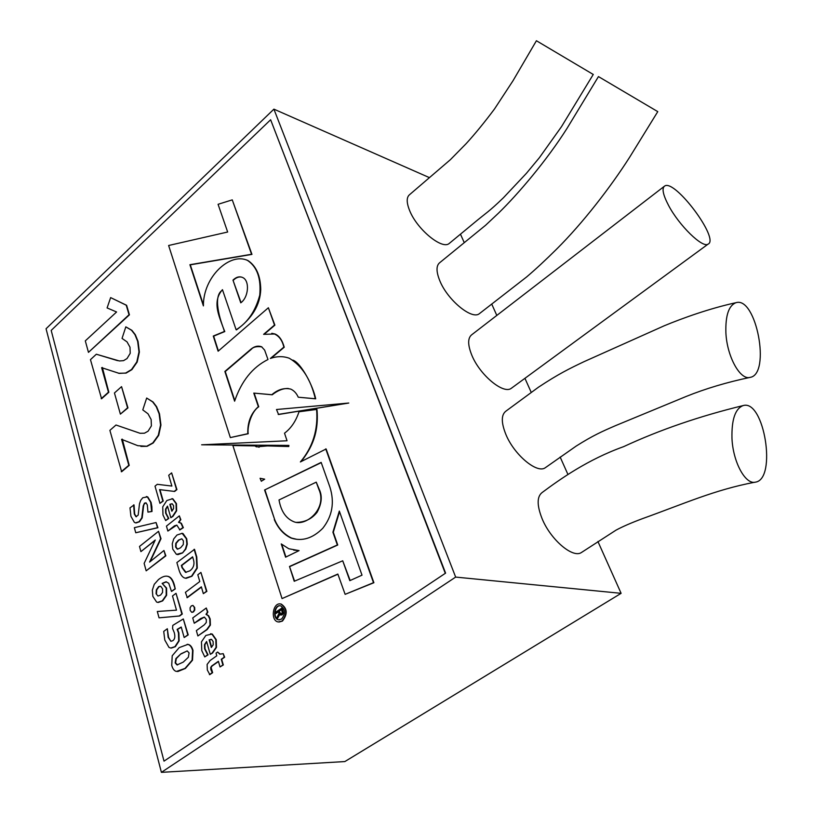 <?xml version="1.0" encoding="UTF-8"?>
<svg xmlns="http://www.w3.org/2000/svg" width="813" height="813" viewBox="0 0 813 813"><rect width="100%" height="100%" fill="white"/><g stroke="black" fill="none" stroke-linecap="round" stroke-linejoin="round"><path stroke-width="1.22" d="M445.595 573.135L164.013 761.141L51.189 330.413L270.627 119.755L445.595 573.135L164.013 761.141M455.656 577.088L161.401 772.35L46.056 328.747L273.91 109.145L455.656 577.088L621.112 593.327L344.844 761.568L161.401 772.35M582.23 551.966L581.376 552.545C572.779 558.501 550.726 539.761 542.18 518.887C536.763 505.249 536.824 496.408 542.362 492.353C559.933 479.304 587.819 459.457 623.622 446.652C659.882 429.813 699.759 416.114 743.255 405.545C764.24 399.325 777.076 479.111 755.501 482.139C745.541 485.026 733.031 462.251 731.974 438.512C731.507 419.498 735.267 408.502 743.255 405.545M546.133 467.129L545.218 467.79C536.956 473.857 514.151 454.762 505.889 434.467C501.093 422.496 501.133 414.691 506.021 411.063L538.419 387.242C558.633 373.838 569.578 368.563 583.978 361.694L664.373 325.718C682.646 318.147 709.82 308.361 736.029 302.68C756.273 296.196 771.059 374.122 750.196 377.364C740.237 380.535 726.924 356.521 725.887 332.669C725.399 315.424 728.783 305.434 736.029 302.68M664.018 186.523L472.007 334.55C467.617 337.761 467.566 344.682 471.855 355.301C479.812 374.935 503.186 394.386 511.164 388.411L512.058 387.75M593.246 74.461L536.417 40.741L513.003 80.751L494.507 108.972C484.477 122.377 475.026 133.942 466.154 143.647L450.351 159.714L409.752 194.52C406.368 197.102 406.368 202.559 409.762 210.882C417.191 229.368 441.825 249.662 449.04 243.615L449.935 242.884M657.778 111.635L598.449 76.585L567.098 128.271C546.803 160.385 518.033 194.165 498.471 213.169L485.595 225.262L439.935 262.518C436.083 265.404 436.063 271.532 439.874 280.912C447.567 299.977 471.611 319.855 479.203 313.808L526.682 276.908C535.564 269.357 545.574 260.069 556.692 249.042C582.941 222.914 610.573 187.173 629.638 157.244L657.727 111.706M621.112 593.327L597.911 541.478M567.931 474.446L560.147 457.048M531.184 392.283L524.934 378.319M496.804 315.424L491.702 304.001M464.223 242.569L460.463 234.164M429.305 177.58L273.91 109.145M110.639 297.599L126.615 305.302L129.43 314.834L88.465 352.364L85.304 340.871L116.584 311.979L107.092 307.934L110.639 297.599L126.228 305.2L129.043 314.733L88.465 352.364M102.357 367.456L108.851 392.262L101.584 398.766L90.456 359.651L96.341 354.224L119.348 360.952L123.535 360.657L127.021 358.563L130.232 353.299L129.999 347.192L127.041 341.887L122.041 338.411L125.822 326.856L131.513 330.241L134.938 334.621L137.661 341.308L138.982 351.958L136.797 361.948L131.513 369.539L125.68 373.035L119.287 373.401L101.635 367.669L108.464 392.181L101.188 398.695M96.341 354.224L117.529 360.637M125.822 326.856L131.909 330.332L135.324 334.722L138.047 341.399L139.379 352.049L137.184 362.039L131.909 369.63L126.066 373.116L118.444 373.258M121.554 386.642L127.966 407.892L120.385 414.122L114.45 392.974L121.554 386.642L127.57 407.821L120.385 414.122M122.296 439.132L129.216 465.361L121.645 471.753L109.887 430.362L116.005 425.016L140.049 433.288L144.429 433.207L148.068 431.215L151.391 425.89L151.137 419.498L148.017 413.807L142.783 409.904L146.675 398.045L152.641 401.886L156.238 406.652L159.114 413.776L160.547 424.975L158.301 435.28L152.803 442.922L146.716 446.246L137.804 445.687L121.584 439.335L128.81 465.3L121.239 471.692M116.005 425.016L140.121 433.299M146.675 398.045L153.037 401.968L156.635 406.734L159.511 413.847L160.944 425.047L158.698 435.351L153.21 442.983L147.112 446.317L140.873 446.428M171.634 472.881L176.939 489.589L174.632 491.459L159.958 489.67L163.23 501.052L159.937 503.349L155.009 486.164L157.265 484.314L171.878 486.062L168.718 475.28L171.634 472.881L176.533 489.538L174.236 491.398L159.561 489.609L162.834 501.001L159.937 503.349M171.96 498.633L172.864 498.816L176.451 503.633L176.624 510.818L172.945 516.387L170.832 517.698L167.488 506.103L165.527 509.202L165.628 513.105L168.382 518.399L165.679 520.554L162.976 514.954L162.732 506.845L166.838 500.534L172.458 498.765L176.045 503.582L176.228 510.767L172.539 516.336L170.832 517.698M167.58 506.438L165.933 509.253L166.025 513.155L168.789 518.45L165.679 520.554M179.216 522.383L181.37 523.277L183.352 527.657L179.907 529.903L176.817 525.117L174.419 525.869L167.864 531.062L166.452 526.113L179.338 515.869L180.435 519.629L178.535 522.332L180.964 523.226L182.945 527.617L179.5 529.863M176.767 525.107L167.864 531.062M179.338 515.869L180.842 519.67L178.931 522.342M181.827 533.277L183.006 533.531L186.726 538.755L187.275 544.1L185.821 549.07L182.529 552.952L177.752 554.669M194.114 549.293L196.37 556.976L196.868 568.074L191.533 576.214L185.344 578.216L183.972 577.718C181.797 576.539 180.1 573.795 178.86 569.476L176.878 562.576L194.52 549.334L196.776 557.017L197.274 568.114L191.939 576.244L186.187 578.317M176.025 593.307L182.285 614.039L179.622 616.01L159.043 617.829L157.305 611.478L176.482 610.157L172.498 595.97L176.025 593.307L181.878 614.018L179.216 615.99L159.043 617.829M181.289 627.25L177.549 629.404L178.88 632.921L179.134 640.888L175.364 646.681L171.37 648.083M167.326 628.744L168.555 637.331L170.903 641.315L172.864 640.664C174.876 639.191 175.334 636.498 174.256 632.585L172.58 628.51L172.793 625.39L183.311 618.957L187.813 634.882L184.175 637.524L181.228 627.036L177.132 629.394L178.464 632.9L178.718 640.878L174.947 646.66L170.689 648.042L168.962 647.372L164.795 640.034L163.718 631.406L167.326 628.744L168.139 637.311L170.903 641.315M183.311 618.957L188.22 634.902L184.175 637.524M187.153 644.333L188.23 644.435C190.405 644.902 191.99 646.904 192.996 650.43L192.518 660.186L185.415 668.438L177.712 671.568M279.083 622.036L282.446 621.081C287.812 614.039 287.385 608.358 281.186 604.039L280.373 603.947M445.209 573.104L270.627 119.755M348.777 403.035L278.574 414.498L276.501 409.508L348.777 403.035L278.188 414.417M259.174 447.241L254.906 445.9L232.884 445.534L282.05 598.581L337.903 574.232M288.9 445.483L201.634 444.802L287.04 440.768L284.52 433.197C291.105 428.238 295.932 421.093 299.001 411.774L316.592 409.447C318.249 429.62 312.842 447.12 300.373 461.957L326.125 448.969L373.899 582.718L345.139 594.344L373.502 582.677L325.728 448.888M316.592 409.447L316.979 409.539C319.062 433.593 311.267 448.695 301.105 461.581M232.254 199.866L218.067 204.297L227.66 232.02L168.626 245.496L230.333 437.587L247.802 433.685C247.426 422.293 250.953 413.289 258.351 406.683L253.778 393.096L271.816 394.712C277.863 389.488 284.164 387.608 290.708 389.092C293.971 390.535 296.481 393.238 298.249 397.211L315.302 398.736C310.79 379.417 302.131 365.921 289.326 358.269C283.31 356.074 276.989 356.135 270.363 358.452L283.849 347.131C282.335 340.535 279.215 336.155 274.499 334.011L263.615 334.336L274.499 325.048L268.371 307.761L218.118 351.216L213.27 336.054L224.408 331.46C221.045 319.458 210.689 303.107 222.457 289.672L236.116 329.763C247.548 322.761 255.424 311.237 259.743 295.19C261.227 278.534 257.182 266.969 247.609 260.475C230.12 252.01 203.077 276.786 203.402 305.901L189.907 264.713L251.573 254.266L232.254 199.866L251.959 254.388L190.293 264.835L203.443 304.956M236.116 329.763L236.512 329.865C252.101 318.462 260.18 304.997 260.739 289.458C260.506 275.749 256.258 266.125 248.006 260.567L246.034 259.764M222.599 290.078C212.396 295.637 219.947 320.251 224.794 331.562L213.656 336.145L218.402 350.972M268.371 307.761L274.885 325.159L264.184 334.285M271.786 333.3L274.936 333.97C279.184 335.708 282.284 340.129 284.235 347.232L271.146 358.218M292.822 360.098C301.054 362.862 312.944 385.535 315.698 398.827L298.249 397.211M253.778 393.096L272.203 394.793C277.863 390.362 283.249 388.258 288.371 388.502M254.174 393.177L258.747 406.764C251.044 411.774 247.132 427.292 248.199 433.756L230.333 437.587M166.889 576.173L168.515 576.488C171.076 577.393 173.027 580.218 174.378 584.964L175.252 588.937L171.502 591.437L168.748 583.246L166.015 581.793L162.133 583.388L166.594 588.063L166.614 595.289L162.651 600.898L158.311 602.443M166.452 581.823L162.539 583.419M163.952 550.492L165.862 555.838L146.167 570.828L144.135 563.379L155.263 540.025L140.913 551.62L139.501 546.458L158.535 531.316L160.608 538.653L149.592 562.078L163.952 550.492L165.456 555.797L146.167 570.828M155.1 540.381L140.913 551.62M158.535 531.316L161.015 538.694L150.151 561.6M156.055 522.535L157.915 527.739L135.751 532.759L134.358 527.678L156.055 522.535L157.509 527.698L135.751 532.759M145.822 502.769L144.043 504.294L143.596 506.021L142.184 517.871L139.47 521.773L136.066 522.932M133.637 504.873L134.297 514.08L136.025 516.743L138.19 515.086L139.501 503.714L140.69 500.361L142.783 497.739L147.377 496.916L150.69 502.383L151.604 511.428L147.956 512.129L147.305 504.914L146.076 502.881L144.46 503.145L143.19 505.971L141.777 517.83L139.064 521.733L135.466 522.85L134.358 522.353L130.923 516.296L129.989 507.871L134.033 504.924L134.704 514.131L136.36 516.773M146.36 496.519L147.783 496.967L151.086 502.434L151.868 506.702L152.011 511.479L147.956 512.129M218.463 661.538L212.102 665.999L211.095 667.493L212.64 672.666L209.825 674.627L207.335 670.024L207.112 664.434L210.11 660.522L216.786 655.796L216.024 653.185L217.63 652.046L219.784 654.17L223.209 653.662L224.236 657.189L221.258 659.282L222.904 664.943L220.038 666.945L218.392 661.294L211.685 665.999L210.689 667.493L210.801 669.495L212.234 672.666L209.419 674.627M217.63 652.046L220.14 654.119M223.209 653.662L224.652 657.189L221.664 659.292L223.321 664.953L220.038 666.945M210.577 633.744L212.315 634.099L216.228 639.628L216.471 647.402L212.539 653.042L210.293 654.323L206.593 641.498L204.5 644.648L204.632 648.865L207.65 654.841L204.754 656.904L201.776 650.603L201.461 641.833L205.852 635.441L211.908 634.079L215.821 639.618L216.065 647.392L212.132 653.032L210.293 654.323M206.675 641.782L204.906 644.658L205.049 648.876L208.067 654.851L204.754 656.904M206.268 608.012L207.864 612.087L206.411 614.374L208.626 615.736L210.171 618.927L210.394 625.065L207.183 629.547L197.884 635.949L196.36 630.614L204.287 624.841L206.289 622.484L206.329 619.536L204.348 617.067L200.608 618.591L194.246 623.246L192.732 617.951L206.268 608.012L207.457 612.067L206.004 614.354L208.219 615.715L209.764 618.906L209.988 625.045L206.766 629.526L197.884 635.949M204.327 617.067L194.246 623.246M192.823 605.411L194.663 607.413L194.774 610.014L193.484 611.915L192.071 612.331M201.431 587.108L187.325 597.657L185.405 592.342L199.795 581.529L197.813 574.771L200.913 572.423L206.472 591.325L203.341 593.653L201.35 586.834L186.919 597.626M200.913 572.423L206.878 591.346L203.341 593.653M289.499 566.468L294.225 581.275L342.72 560.797L349.824 580.655L362.009 575.167L339.326 511.062L332.903 532.22L337.344 544.964L289.499 566.468L294.57 581.132M342.72 560.797L350.159 580.502M339.549 511.692L333.3 532.271L337.741 545.015L289.906 566.509M264.977 490.046L274.703 519.68L264.581 489.985L321.247 462.617M264.581 489.985L321.165 462.394L329.926 487.119C334.722 502.404 332.334 516.133 322.761 528.298C312.7 538.358 302.172 541.621 291.176 538.084C283.9 534.741 278.28 528.592 274.296 519.629M296.918 539.344L291.582 538.074C283.869 534.293 278.239 528.165 274.703 519.68M260.079 478.278L264.682 479.172L261.319 481.235L260.079 478.278L261.41 481.276M263.077 479.152L264.601 479.264M299.021 550.645L293.615 550.106M299.082 550.614L288.808 548.765L281.247 543.927L285.597 557.179L299.082 550.614M285.932 557.027L281.806 544.456M254.906 445.9L256.359 446.835L267.507 445.931L288.778 446.53L288.9 445.412L201.634 444.802M345.139 594.344L337.842 574.049L282.05 598.581M261.908 346.907C256.674 346.186 253.128 346.988 251.278 349.336L225.262 371.541L234.784 400.585M250.882 349.234L224.866 371.45L234.611 401.195C241.431 381.094 252.548 367.202 267.985 359.519L264.632 350.088L261.562 346.745C257.914 345.484 254.347 346.308 250.882 349.234L251.278 349.336M232.975 280.119L240.77 302.822C248.676 297.314 249.906 280.566 242.66 277.518C239.469 276.105 236.237 276.969 232.975 280.119L241.044 302.599M241.837 277.172C238.951 276.501 236.126 277.518 233.351 280.241M176.431 671.447C174.277 670.938 172.712 668.906 171.736 665.38L172.214 655.766L179.206 647.605L187.813 644.424C189.988 644.892 191.583 646.884 192.59 650.42L192.112 660.176L184.998 668.428L176.431 671.447M180.933 653.825L175.882 658.591L175.161 662.92L177.051 664.932L183.24 662.117L188.342 657.28L189.094 652.93L187.234 650.928L180.933 653.825L176.299 658.601L175.567 662.93L177.539 664.953M187.163 650.918L181.35 653.835M162.133 583.388L166.187 588.043L166.198 595.258L162.244 600.878L157.62 602.382L156.594 602.047L152.834 596.336L152.336 590.126L154.246 584.334L158.494 579.537C161.99 576.854 164.958 575.756 167.397 576.254L168.108 576.458C170.669 577.362 172.62 580.187 173.972 584.933L175.252 588.937M174.846 588.907L171.502 591.437M156.076 593.724L157.956 596.041L160.578 595.106L162.57 592.433L162.58 588.907L160.903 586.417L158.657 586.58L156.32 589.832L156.076 593.724L157.956 596.041M160.202 586.153L159.063 586.61L156.726 589.862L156.482 593.754M211.126 639.282L209.53 639.851L211.665 647.178M209.124 639.831L211.329 647.443L213.179 644.851L213.138 641.569L211.593 639.414L209.53 639.851M191.35 605.858L193.088 605.512L194.256 607.382L194.368 609.994L193.077 611.894L191.716 612.321L190.181 610.4L190.069 607.768L191.35 605.858M189.856 570.838C193.585 567.992 194.774 564.232 193.423 559.568L192.61 556.803L181.36 565.431L182 567.657L185.527 572.362L189.856 570.838M192.701 557.088L181.766 565.472L182.407 567.687L186.116 572.423M181.787 538.785L178.84 540.178L176.177 543.358L176.025 547.047L177.651 549.151L180.628 547.738L183.291 544.578L183.413 540.899L181.797 538.785L178.433 540.137L175.771 543.318L175.618 547.007L177.234 549.11M182.122 552.911L176.441 554.395L172.763 549.161L172.244 543.856L173.697 538.928L176.96 535.035L182.142 533.338L186.319 538.714L186.868 544.06L185.415 549.029L182.529 552.952M172.061 503.725L169.846 504.345L171.838 511.225L173.565 508.664L173.555 505.615L172.143 503.745L170.242 504.395L172.143 510.95M316.247 482.15L279.011 499.954C281.064 511.509 286.186 518.836 294.377 521.946C306.664 526.438 327.507 508.125 318.818 489.223L316.247 482.15L319.214 489.284C322.497 496.011 321.775 503.704 317.04 512.342C311.826 518.918 304.926 522.251 296.339 522.363M280.261 605.756C274.276 605.36 273.026 619.059 278.991 619.831L279.255 619.862M281.532 619.1C285.709 613.602 285.373 609.161 280.536 605.797C274.266 604.191 272.203 618.927 278.585 619.801L281.532 619.1M282.04 621.051C287.406 614.018 286.979 608.327 280.78 604.008C272.741 601.935 270.089 620.847 278.28 621.965L282.04 621.051M278.473 611.772L276.105 613.439L275.373 612.382L282.263 607.819L283.371 613.032L282.233 614.791L280.851 615.045M279.774 614.516L277.365 618.673L276.979 617.443L278.991 613.378L278.392 611.518L275.698 613.419M281.857 607.799L282.965 613.002L281.837 614.77L280.658 615.014L279.509 614.191L277.365 618.673M279.042 611.061L280.333 613.876L281.45 613.713L282.213 612.535L281.532 609.303L279.042 611.061L280.881 613.967M281.613 609.557L279.448 611.081M668.601 205.506C679.119 225.547 702.564 248.341 708.042 244.154C720.013 239.317 674.912 178.911 664.699 186.004C661.63 188.169 662.93 194.673 668.601 205.506M593.287 74.4L561.529 126.625L539.375 157.702L526.357 173.382L503.45 197.732C488.461 212.223 486.499 212.518 473.654 223.27L449.04 243.615M511.164 388.411L708.042 244.154M750.196 377.364C727.035 382.212 705.633 388.604 685.989 396.531L615.766 425.545C602.281 431.368 592.931 435.494 576.193 446.073L545.218 467.79M754.535 482.272C714.383 489.954 685.054 503.359 642.565 518.613C631.386 522.779 622.524 526.631 615.99 530.167L581.376 552.545"/></g></svg>
